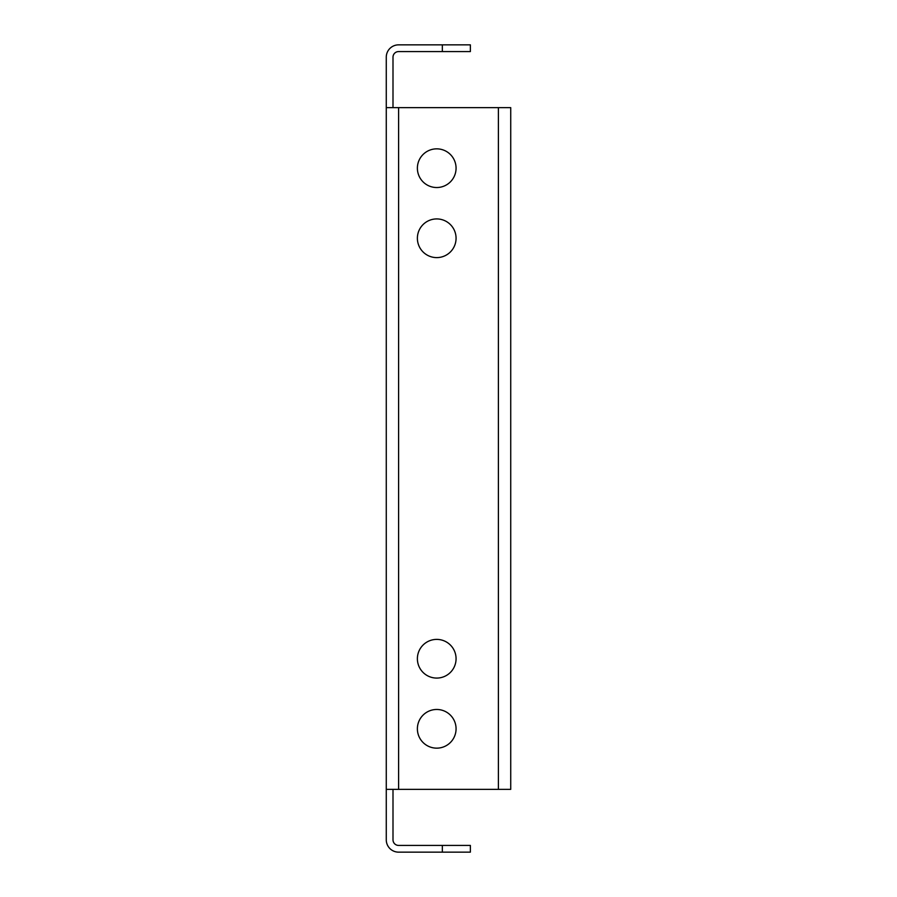 <?xml version="1.0" encoding="UTF-8"?>
<svg xmlns="http://www.w3.org/2000/svg" width="897" height="897" viewBox="0 0 897 897"><rect width="100%" height="100%" fill="white"/><g stroke="black" fill="none" stroke-linecap="round" stroke-linejoin="round"><path stroke-width="1.35" d="M456.068 728.812A19.342 19.342 0 0 0 436.727 709.471A19.342 19.342 0 0 0 417.385 728.812A19.342 19.342 0 0 0 436.727 748.154A19.342 19.342 0 0 0 456.068 728.812M456.068 238.266A19.342 19.342 0 0 0 436.727 218.924A19.342 19.342 0 0 0 417.385 238.266A19.342 19.342 0 0 0 436.727 257.607A19.342 19.342 0 0 0 456.068 238.266M456.068 658.734A19.342 19.342 0 0 0 436.727 639.393A19.342 19.342 0 0 0 417.385 658.734A19.342 19.342 0 0 0 436.727 678.076A19.342 19.342 0 0 0 456.068 658.734M456.068 168.188A19.342 19.342 0 0 0 436.727 148.846A19.342 19.342 0 0 0 417.385 168.188A19.342 19.342 0 0 0 436.727 187.529A19.342 19.342 0 0 0 456.068 168.188M386.271 789.36L386.271 107.64L398.604 107.64L398.604 789.36L386.271 789.36L386.271 839.816A12.334 12.334 0 0 0 398.604 852.15L442.333 852.15L442.333 845.423L470.364 845.423L470.364 852.15L442.333 852.15M442.333 44.85L470.364 44.85L470.364 51.578L442.333 51.578L442.333 44.85L398.604 44.85A12.334 12.334 0 0 0 386.271 57.184L386.271 107.64M442.333 51.578L398.604 51.578A5.606 5.606 0 0 0 392.998 57.184L392.998 107.64M392.998 789.36L392.998 839.816A5.606 5.606 0 0 0 398.604 845.423L442.333 845.423M398.604 789.36L498.396 789.36L498.396 107.64L398.604 107.64M498.396 107.64L510.729 107.64L510.729 789.36L498.396 789.36"/></g></svg>
